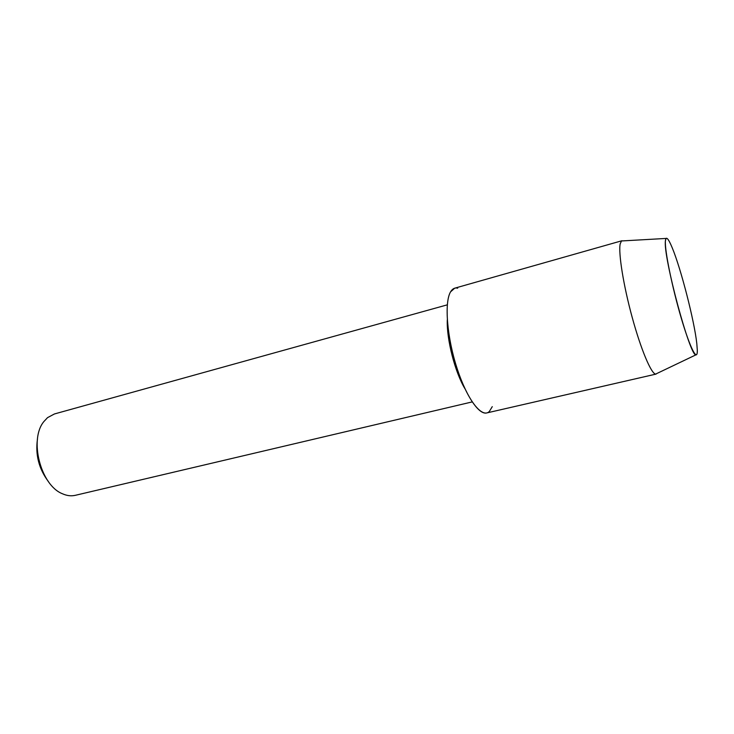 <?xml version="1.0" encoding="UTF-8"?>
<svg xmlns="http://www.w3.org/2000/svg" width="734" height="734" viewBox="0 0 734 734"><rect width="100%" height="100%" fill="white"/><g stroke="black" fill="none" stroke-linecap="round" stroke-linejoin="round"><path stroke-width="1.1" d="M697.3 350.146L696.805 343.558C694.373 321.006 680.996 268.846 672.271 247.908C668.234 238.137 665.94 235.825 665.399 240.972C664.6 250.111 672.142 287.269 681.207 317.941C690.263 348.76 697.63 362.688 697.3 350.146L696.805 343.558C694.373 321.006 680.996 268.846 672.271 247.908C669.27 240.605 667.197 237.449 666.05 238.44L665.399 240.972C663.086 256.478 690.015 356.706 695.905 354.852C696.887 355.146 697.346 353.577 697.3 350.146M457.667 288.187C454.805 287.48 452.438 288.701 450.575 291.848C444.162 302.28 446.96 337.732 457.254 368.973C467.475 400.324 482.1 418.692 489.303 411.526L492.275 406.654M447.309 304.839L54.444 413.958L47.536 417.646L43.902 421.536C28.865 439.363 40.664 485.358 62.427 493.753C66.886 495.753 71.18 496.276 75.308 495.322L472.201 401.911M37.471 439.015C35.232 454.695 38.865 468.861 48.371 481.522M447.3 319.868C446.474 339.08 454.997 372.303 464.961 388.745M623.019 240.871L621.487 240.963L620.175 243.899C618.285 253.047 623.423 285.352 632.194 317.382C640.938 349.448 651.214 373.753 655.627 374.092L657.013 373.432M621.927 240.743L454.704 288.187L450.575 291.848C444.565 301.747 446.566 333.777 455.667 363.908C464.705 394.103 478.54 415.16 486.697 412.948L656.113 374.074M666.05 238.44L621.487 240.963M695.905 354.852L655.627 374.092"/></g></svg>
